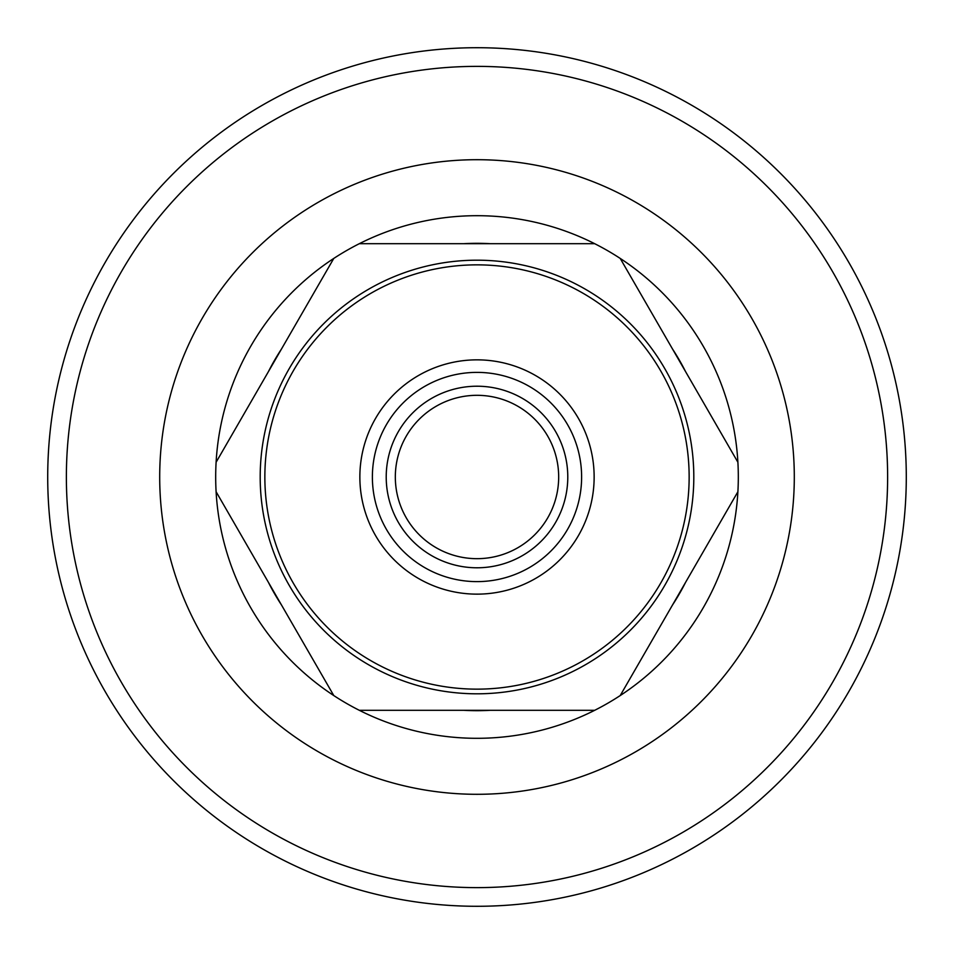 <?xml version="1.0" encoding="UTF-8"?>
<svg xmlns="http://www.w3.org/2000/svg" width="954" height="954" viewBox="0 0 954 954"><rect width="100%" height="100%" fill="white"/><g stroke="black" fill="none" stroke-linecap="round" stroke-linejoin="round"><path stroke-width="1.43" d="M558.674 477A81.674 81.674 0 0 0 477 395.314A81.674 81.674 0 0 0 395.326 477A81.674 81.674 0 0 0 477 558.674A81.674 81.674 0 0 0 558.674 477M567.785 477A90.785 90.785 0 0 1 477 567.785A90.785 90.785 0 0 1 386.215 477A90.785 90.785 0 0 1 477 386.215A90.785 90.785 0 0 1 567.785 477M477 372.382A104.618 104.618 0 0 0 372.382 477A104.618 104.618 0 0 0 477 581.618A104.618 104.618 0 0 0 581.618 477A104.618 104.618 0 0 0 477 372.382M216.105 462.249A261.313 261.313 0 0 0 216.105 491.739L333.781 695.561A261.313 261.313 0 0 0 359.324 710.313L594.676 710.313A261.313 261.313 0 0 0 620.219 695.561L737.895 491.739A261.313 261.313 0 0 0 737.895 462.249L620.219 258.427A261.313 261.313 0 0 0 594.676 243.687L490.201 243.687A233.682 233.682 0 0 0 463.799 243.687L359.324 243.687A261.313 261.313 0 0 0 333.781 258.427L216.105 462.249A261.313 261.313 0 0 0 594.676 710.313L359.324 710.313A261.313 261.313 0 0 1 333.781 695.561L216.105 491.739A261.313 261.313 0 0 1 333.781 258.427L216.105 462.249M906.288 477A429.288 429.288 0 0 0 477 47.712A429.288 429.288 0 0 0 47.712 477A429.288 429.288 0 0 0 477 906.288A429.288 429.288 0 0 0 906.288 477A429.288 429.288 0 0 0 477 47.712A429.288 429.288 0 0 0 47.712 477A429.288 429.288 0 0 0 477 906.288A429.288 429.288 0 0 0 906.288 477M594.676 243.687A261.313 261.313 0 0 0 359.324 243.687L594.676 243.687M268.348 371.774A233.682 233.682 0 0 1 281.549 348.914M281.549 605.086A233.682 233.682 0 0 1 268.348 582.214M672.451 348.914A233.682 233.682 0 0 1 685.652 371.774M737.895 462.249A261.313 261.313 0 0 0 620.219 258.427L737.895 462.249M685.652 582.214A233.682 233.682 0 0 1 672.451 605.086M620.219 695.561A261.313 261.313 0 0 0 737.895 491.739L620.219 695.561M490.201 710.313A233.682 233.682 0 0 1 463.799 710.313M477 359.849A117.139 117.139 0 0 0 359.861 477A117.139 117.139 0 0 0 477 594.139A117.139 117.139 0 0 0 594.139 477A117.139 117.139 0 0 0 477 359.849M477 794.3A317.3 317.3 0 0 0 794.3 477A317.3 317.3 0 0 0 477 159.7A317.3 317.3 0 0 0 159.7 477A317.3 317.3 0 0 0 477 794.3M477 887.625A410.625 410.625 0 0 0 887.625 477A410.625 410.625 0 0 0 477 66.375A410.625 410.625 0 0 0 66.375 477A410.625 410.625 0 0 0 477 887.625M477 693.808A216.808 216.808 0 0 0 693.808 477A216.808 216.808 0 0 0 477 260.192A216.808 216.808 0 0 0 260.192 477A216.808 216.808 0 0 0 477 693.808M477 689.146A212.146 212.146 0 0 0 689.146 477A212.146 212.146 0 0 0 477 264.854A212.146 212.146 0 0 0 264.854 477A212.146 212.146 0 0 0 477 689.146"/></g></svg>
